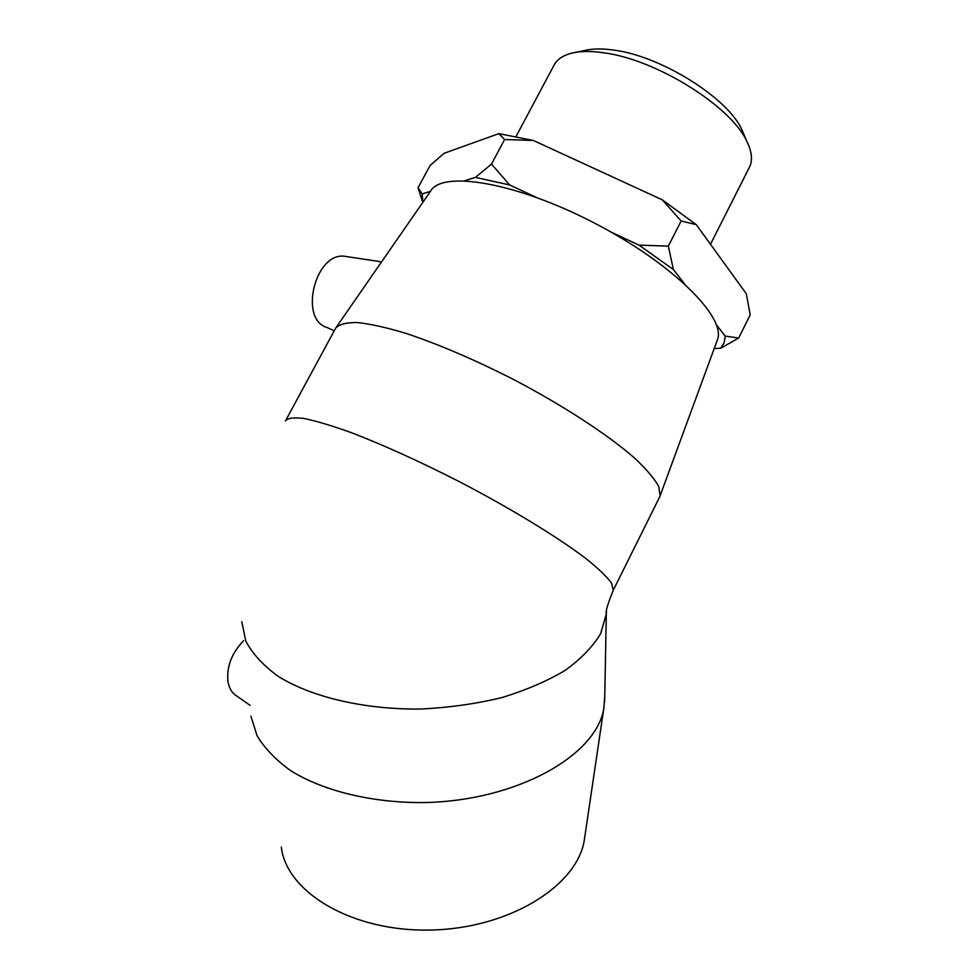 <?xml version="1.0" encoding="UTF-8"?>
<svg xmlns="http://www.w3.org/2000/svg" width="979" height="979" viewBox="0 0 979 979"><rect width="100%" height="100%" fill="white"/><g stroke="black" fill="none" stroke-linecap="round" stroke-linejoin="round"><path stroke-width="1.47" d="M744.077 134.869L741.825 129.607C727.764 98.01 661.204 56.158 614.176 50.162C603.798 48.632 594.889 48.558 587.437 49.917L585.613 50.296M516.092 136.387L553.747 65.74C556.941 59.034 563.88 54.64 574.575 52.548C582.786 51.043 592.674 51.153 604.227 52.866C656.628 59.633 731.472 106.65 746.916 141.514C751.86 151.659 752.765 160.103 749.633 166.834L749.131 167.825M536.247 197.33L509.68 184.97L491.495 164.093L504.601 139.544L533.31 140.45L498.862 133.633L444.099 153.287L430.062 165.524L418.057 187.723L422.757 202.445M714.217 348.548L720.728 348.181L738.668 338.036L750.195 314.871L746.328 293.798L696.277 224.668L662.281 199.826L681.151 220.997L696.277 224.668M684.358 283.604L673.442 269.592L668.327 246.145L681.151 220.997M738.668 338.036L725.206 336.115L716.432 324.844M668.327 246.145L639.03 245.117L611.532 232.329M533.31 140.45L662.281 199.826M430.442 191.358L422.169 193.928L418.057 187.723M491.495 164.093L475.451 177.37L464.707 180.711M498.862 133.633L504.601 139.544M725.206 336.115L724.13 342.785L720.728 348.181M639.03 245.117L673.442 269.592M475.451 177.37L509.68 184.97M422.855 202.323L422.169 193.928M243.649 640.694C231.888 652.748 226.638 666.222 227.874 681.103C229.013 688.225 232.035 693.23 236.967 696.142L250.049 705.321M250.918 716.2L257.061 735.694C264.673 748.384 275.956 760.083 290.91 770.816C323.584 791.093 372.448 803.049 424.262 802.56C516.924 800.81 596.101 755.678 603.762 708.735L604.777 695.8M281.303 847.116C286.468 892.31 352.134 931.922 430.552 930.05C508.958 928.594 576.717 886.166 584.206 840.704L584.965 835.638M346.835 256.608L345.11 256.351C315.483 251.26 298.411 319.154 326.974 327.488L334.231 330.792M659.43 497.43L660.103 495.802L658.732 486.453C654.327 478.462 646.091 468.843 634.037 457.597C606.919 434.027 561.848 404.682 511.944 378.653C473.555 359.244 438.359 344.192 406.346 333.484C386.827 327.598 370.515 323.951 357.408 322.544C346.407 322.409 339.126 324.33 335.54 328.283M717.007 340.949L717.509 339.578C726.259 317.135 671.79 262.849 593.445 222.551C515.211 182.045 441.492 170.15 430.417 191.407L336.286 327.219M659.76 496.757L613.27 590.227L611.642 583.264C606.931 576.753 598.242 568.432 585.564 558.287C557.124 536.737 510.071 508.04 458.625 481.289C419.11 461.182 383.376 444.992 351.437 432.694C332.126 425.743 316.303 421.007 303.967 418.474C293.871 417.225 287.679 418.07 285.403 420.994M241.764 621.653L245.79 641.012C252.435 653.727 263.29 665.536 278.366 676.465C311.75 697.17 364.212 709.604 420.297 709.041C448.333 707.707 475.256 703.962 501.064 697.794C525.564 690.391 546.918 681.249 565.14 670.382C581.147 658.806 592.993 646.507 600.702 633.486L606.319 613.931L606.466 610.468M587.437 49.917L574.575 52.548M741.825 129.607L746.916 141.514M749.633 166.834L710.473 244.285M613.27 590.227C607.604 604.324 605.279 612.23 606.307 613.943L604.655 702.09M584.206 840.704L603.762 708.735M345.11 256.351L381.577 261.87M335.099 329.189L285.941 420.003M717.509 339.578L660.103 495.802"/></g></svg>
